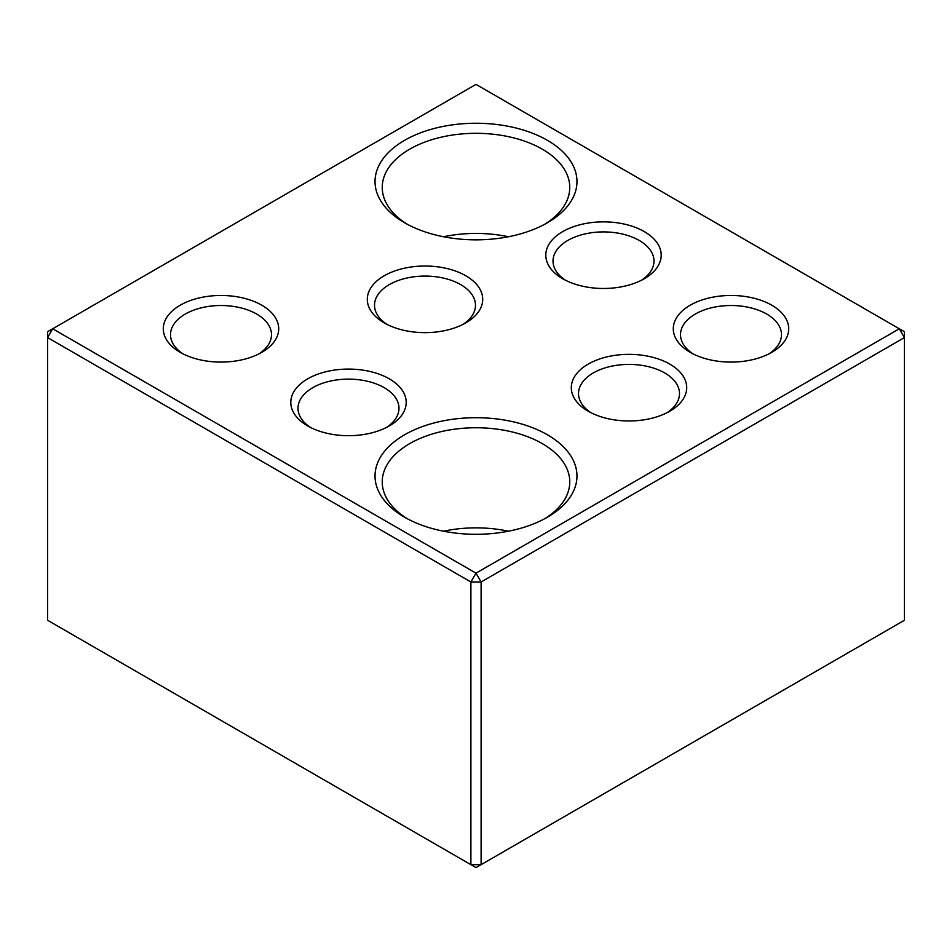 <?xml version="1.0" encoding="UTF-8"?>
<svg xmlns="http://www.w3.org/2000/svg" width="952" height="952" viewBox="0 0 952 952"><rect width="100%" height="100%" fill="white"/><g stroke="black" fill="none" stroke-linecap="round" stroke-linejoin="round"><path stroke-width="1.43" d="M52.705 328.773L47.6 331.724L47.6 620.276L470.895 864.666L470.895 581.993L47.6 337.603L52.705 328.773L476 573.163L899.295 328.773L476 84.383L52.705 328.773M565.417 280.185A50.492 29.143 180 0 1 553.017 261.05A50.492 29.143 180 0 1 584.183 234.121A50.492 29.143 180 0 1 639.197 240.44A50.492 29.143 180 0 1 653.988 261.05A50.492 29.143 180 0 1 641.577 280.185M481.105 581.993L481.105 864.666L904.4 620.276L904.4 337.603L481.105 581.993L470.895 581.993L476 573.163L481.105 581.993M310.423 427.412A50.492 29.143 180 0 1 298.012 408.277A50.492 29.143 180 0 1 329.178 381.347A50.492 29.143 180 0 1 384.203 387.666A50.492 29.143 180 0 1 398.983 408.277A50.492 29.143 180 0 1 386.583 427.412M389.297 378.837A57.703 33.308 180 0 1 389.297 425.937A57.703 33.308 180 0 1 307.698 425.937A57.703 33.308 180 0 1 307.698 378.837A57.703 33.308 180 0 1 389.297 378.837M182.915 353.799A50.492 29.143 180 0 1 170.515 334.664A50.492 29.143 180 0 1 201.681 307.734A50.492 29.143 180 0 1 256.695 314.053A50.492 29.143 180 0 1 271.487 334.664A50.492 29.143 180 0 1 259.075 353.799M261.8 305.223A57.703 33.308 180 0 1 261.8 352.335A57.703 33.308 180 0 1 180.202 352.335A57.703 33.308 180 0 1 180.202 305.223A57.703 33.308 180 0 1 261.8 305.223M407.242 518.697A93.76 54.133 180 0 1 382.24 481.89A93.76 54.133 180 0 1 409.705 443.608A93.76 54.133 180 0 1 542.295 443.608A93.76 54.133 180 0 1 569.76 481.89A93.76 54.133 180 0 1 544.758 518.697M547.4 434.778A100.971 58.298 180 0 1 547.4 517.222A100.971 58.298 180 0 1 404.6 517.222A100.971 58.298 180 0 1 404.6 434.778A100.971 58.298 180 0 1 547.4 434.778M547.4 140.325A100.971 58.298 180 0 1 547.4 222.768A100.971 58.298 180 0 1 404.6 222.768A100.971 58.298 180 0 1 404.6 140.325A100.971 58.298 180 0 1 547.4 140.325M771.798 305.223A57.703 33.308 180 0 1 771.798 352.335A57.703 33.308 180 0 1 690.2 352.335A57.703 33.308 180 0 1 690.2 305.223A57.703 33.308 180 0 1 771.798 305.223M644.302 231.61A57.703 33.308 180 0 1 644.302 278.722A57.703 33.308 180 0 1 562.703 278.722A57.703 33.308 180 0 1 562.703 231.61A57.703 33.308 180 0 1 644.302 231.61M465.802 275.771A57.703 33.308 180 0 1 465.802 322.883A57.703 33.308 180 0 1 384.203 322.883A57.703 33.308 180 0 1 384.203 275.771A57.703 33.308 180 0 1 465.802 275.771M669.803 364.104A57.703 33.308 180 0 1 669.803 411.216A57.703 33.308 180 0 1 588.205 411.216A57.703 33.308 180 0 1 588.205 364.104A57.703 33.308 180 0 1 669.803 364.104M590.918 412.692A50.492 29.143 180 0 1 578.518 393.557A50.492 29.143 180 0 1 609.685 366.627A50.492 29.143 180 0 1 664.698 372.946A50.492 29.143 180 0 1 679.49 393.557A50.492 29.143 180 0 1 667.078 412.692M386.917 324.358A50.492 29.143 180 0 1 374.517 305.223A50.492 29.143 180 0 1 405.683 278.293A50.492 29.143 180 0 1 460.697 284.612A50.492 29.143 180 0 1 475.488 305.223A50.492 29.143 180 0 1 463.077 324.358M692.925 353.799A50.492 29.143 180 0 1 680.513 334.664A50.492 29.143 180 0 1 711.679 307.734A50.492 29.143 180 0 1 766.705 314.053A50.492 29.143 180 0 1 781.485 334.664A50.492 29.143 180 0 1 769.085 353.799M407.242 224.244A93.76 54.133 180 0 1 382.24 187.437A93.76 54.133 180 0 1 409.705 149.166A93.76 54.133 180 0 1 542.295 149.166A93.76 54.133 180 0 1 569.76 187.437A93.76 54.133 180 0 1 544.758 224.244M481.105 864.666L476 867.617L470.895 864.666L481.105 864.666M904.4 331.724L904.4 337.603L899.295 328.773L904.4 331.724M508.427 531.204A93.76 54.133 0 0 0 443.572 531.204M508.427 236.762A93.76 54.133 0 0 0 443.572 236.762"/></g></svg>
